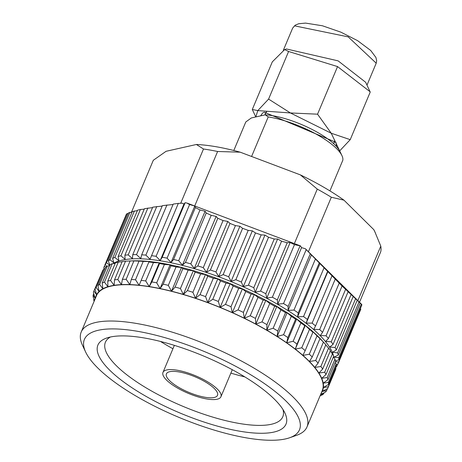 <?xml version="1.0" encoding="UTF-8"?>
<svg xmlns="http://www.w3.org/2000/svg" width="462" height="462" viewBox="0 0 462 462"><rect width="100%" height="100%" fill="white"/><g stroke="black" fill="none" stroke-linecap="round" stroke-linejoin="round"><path stroke-width="0.69" d="M109.835 264.928L108.322 260.978A126.64 38.294 22.8 0 1 110.02 259.765L113.825 262.774L112.589 258.379A126.64 38.294 22.8 0 1 114.853 257.45L118.855 260.718L118.133 256.445L137.601 210.141L138.964 209.823L140.396 209.511L120.934 255.815L125.075 259.321L124.884 255.197A126.64 38.294 22.8 0 1 128.188 254.874L132.409 258.599L132.767 254.654A126.64 38.294 22.8 0 1 136.533 254.637L140.777 258.564L141.684 254.816A126.64 38.294 22.8 0 1 145.871 255.111L150.081 259.217L151.536 255.688A126.64 38.294 22.8 0 1 156.087 256.289L178.315 203.407L182.115 203.165L183.968 204.013L185.123 202.714L162.197 257.253A126.64 38.294 22.8 0 1 167.071 258.154L189.605 204.545L186.839 203.02L294.369 243.595L317.279 189.097A122.713 37.104 22.8 0 1 331.323 197.239L343.971 200.173L373.822 229.683A115.026 34.777 22.8 0 1 374.688 231.387L380.786 246.131A122.713 37.104 22.8 0 1 380.717 251.796L359.511 302.246M118.133 256.445A126.64 38.294 22.8 0 1 119.508 256.115A126.64 38.294 22.8 0 1 120.934 255.815M112.907 263.646A122.459 37.029 22.8 0 1 121.974 260.181A122.459 37.029 22.8 0 1 244.479 287.364A122.459 37.029 22.8 0 1 333.524 355.815M106.526 266.62L105.371 264.212A126.64 38.294 22.8 0 1 106.491 262.722L110.048 265.471M104.273 268.907L103.783 268.041A126.64 38.294 22.8 0 1 104.308 266.297L105.648 267.331M101.883 272.516L93.936 290.968L96.604 294.831L95.005 288.877A126.64 38.294 22.8 0 1 96.125 287.393L103.852 269.011A126.64 38.294 -157.2 0 0 102.731 270.495L95.005 288.877M105.065 268.717L103.852 269.011M107.38 266.048A126.64 38.294 -157.2 0 0 105.677 267.261L97.95 285.649A126.64 38.294 22.8 0 1 99.653 284.436L107.38 266.048L109.529 265.662M112.214 263.738A126.64 38.294 -157.2 0 0 109.95 264.662L102.223 283.05A126.64 38.294 22.8 0 1 104.481 282.12L112.214 263.738L115.234 263.346M116.863 262.399A126.64 38.294 -157.2 0 0 115.494 262.728L107.767 281.115A126.64 38.294 22.8 0 1 109.136 280.786A126.64 38.294 22.8 0 1 110.562 280.486L118.289 262.098A126.64 38.294 -157.2 0 0 116.863 262.399M110.066 337.087A102.01 30.844 22.8 0 1 207.6 357.727A102.01 30.844 22.8 0 1 284.933 413.051A102.01 30.844 22.8 0 1 273.851 432.086A102.01 30.844 22.8 0 1 147.465 397.17A102.01 30.844 22.8 0 1 106.566 338.074A102.01 30.844 22.8 0 1 110.066 337.087M110.441 337.006A96.2 29.089 -157.2 0 0 105.417 342.198A96.2 29.089 -157.2 0 0 165.379 398.325A96.2 29.089 -157.2 0 0 271.333 424.272A96.2 29.089 -157.2 0 0 282.79 416.759A96.2 29.089 -157.2 0 0 282.987 409.534M98.308 330.272A116.649 35.274 -157.2 0 0 85.637 352.032A116.649 35.274 -157.2 0 0 174.07 415.298A116.649 35.274 -157.2 0 0 285.603 438.9A116.649 35.274 -157.2 0 0 289.605 437.768A116.649 35.274 -157.2 0 0 242.833 370.189A116.649 35.274 -157.2 0 0 98.308 330.272M85.637 352.032L82.49 345.305A122.459 37.029 22.8 0 1 81.214 332.028A122.459 37.029 22.8 0 1 95.79 322.459A122.459 37.029 22.8 0 1 230.671 355.492A122.459 37.029 22.8 0 1 306.993 426.934A122.459 37.029 22.8 0 1 296.61 435.314L289.605 437.768M81.214 332.028L96.489 295.68A122.459 37.029 22.8 0 1 111.071 286.117A122.459 37.029 22.8 0 1 245.951 319.144A122.459 37.029 22.8 0 1 322.274 390.592L306.993 426.934M214.201 397.487A27.708 8.38 -157.2 0 0 217.504 395.322A27.708 8.38 -157.2 0 0 200.231 379.158A27.708 8.38 -157.2 0 0 169.71 371.685A27.708 8.38 -157.2 0 0 166.412 373.845A27.708 8.38 -157.2 0 0 183.68 390.015A27.708 8.38 -157.2 0 0 214.201 397.487M166.724 369.952A31.428 9.506 -157.2 0 0 162.982 372.407A31.428 9.506 -157.2 0 0 182.571 390.742A31.428 9.506 -157.2 0 0 217.186 399.22A31.428 9.506 -157.2 0 0 220.928 396.766A31.428 9.506 -157.2 0 0 201.34 378.43A31.428 9.506 -157.2 0 0 166.724 369.952M233.801 150.502L245.79 121.974L251.328 117.954L265.257 114.824A48.799 14.755 22.8 0 1 309.892 128.332A48.799 14.755 22.8 0 1 340.072 151.646L341.967 155.682A52.281 15.806 -157.2 0 0 268.214 116.932L265.257 114.824M329.926 190.91L342.833 160.21A52.281 15.806 -157.2 0 0 341.967 155.682M251.588 156.479L268.214 116.932M131.514 212.11L153.297 160.285L166.089 151.293L196.39 144.485A115.026 34.777 22.8 0 1 240.211 152.183L300.364 174.884A115.026 34.777 22.8 0 1 343.971 200.173M300.364 174.884L317.279 189.097M196.39 144.485L203.499 149.007A122.713 37.104 22.8 0 1 217.614 151.49L240.211 152.183M217.614 151.49L194.704 205.988M331.323 197.239L308.414 251.744L357.877 300.629L380.786 246.131M373.822 229.683L375.427 232.975M180.694 203.257L203.499 149.007M338.854 359.713L361.781 305.174A126.64 38.294 22.8 0 0 361.786 304.487L361.313 304.135L338.779 357.744A126.64 38.294 22.8 0 1 338.854 359.713L335.562 361.013M335.493 361.694L338.565 362.121A126.64 38.294 22.8 0 1 338.04 363.86L336.174 364.443M360.424 308.408L360.793 309.245L338.565 362.121M294.369 243.595L300.531 245.923L301.536 247.638L305.353 248.718L308.414 251.744M301.536 247.638L277.772 304.169L283.529 303.569A126.64 38.294 22.8 0 1 288.167 306.381L288.086 310.424L293.953 310.054A126.64 38.294 22.8 0 1 298.238 312.901L297.609 316.753L303.528 316.597A126.64 38.294 22.8 0 1 307.403 319.45L306.219 323.088L312.133 323.123A126.64 38.294 22.8 0 1 315.558 325.941L313.831 329.354L319.675 329.55A126.64 38.294 22.8 0 1 322.603 332.305L320.339 335.476L326.062 335.816A126.64 38.294 22.8 0 1 328.465 338.473L325.681 341.378L331.214 341.834A126.64 38.294 22.8 0 1 333.062 344.363L329.781 346.997L335.083 347.539A126.64 38.294 22.8 0 1 336.353 349.907L332.605 352.269L337.612 352.858A126.64 38.294 22.8 0 1 338.288 355.047L334.107 357.126L338.779 357.744M361.313 304.135L342.065 286.013L306.202 249.63L283.529 303.569M306.202 249.63L305.353 248.718M300.531 245.923L294.467 244.652L290.142 242.498L287.237 242.741L281.595 241.17L277.61 239.004L274.249 239.01L268.561 237.254L264.957 235.1L261.186 234.875L255.509 232.958L252.339 230.844L248.204 230.382L242.608 228.326L239.899 226.276L235.447 225.589L229.995 223.417L227.783 221.448L223.065 220.547L217.821 218.289L216.135 216.43L211.203 215.321L206.237 212.999L205.093 211.267L200.006 209.962L195.368 207.605L194.785 206.029L189.605 204.545M167.071 258.154L171.032 262.537L173.556 259.5A126.64 38.294 22.8 0 1 178.69 260.683L182.438 265.171L185.47 262.399A126.64 38.294 22.8 0 1 190.8 263.854L194.288 268.41L197.805 265.91A126.64 38.294 22.8 0 1 203.274 267.625L206.445 272.222L210.412 270.004A126.64 38.294 22.8 0 1 215.956 271.951L218.763 276.559L223.146 274.619A126.64 38.294 22.8 0 1 228.696 276.784L231.098 281.37L235.857 279.712A126.64 38.294 22.8 0 1 241.349 282.068L243.312 286.602L248.394 285.221A126.64 38.294 22.8 0 1 253.771 287.739L255.255 292.186L260.614 291.083A126.64 38.294 22.8 0 1 265.806 293.728L266.788 298.065L272.372 297.222A126.64 38.294 22.8 0 1 277.315 299.965L299.988 246.027M277.315 299.965L277.772 304.169M183.968 204.013L160.204 260.545L162.197 257.253M156.087 256.289L160.204 260.545M185.123 202.714A126.64 38.294 22.8 0 1 186.839 203.02M94.133 301.293A126.64 38.294 22.8 0 1 93.688 299.786L93.977 299.099M94.496 300.421L93.197 297.089A126.64 38.294 22.8 0 1 93.122 295.114L93.728 293.676M156.699 282.819L164.426 264.437A126.64 38.294 -157.2 0 0 159.557 263.542L151.831 281.924A126.64 38.294 22.8 0 1 156.699 282.819L160.077 288.6L170.062 264.836L164.426 264.437M168.318 285.354L176.045 266.972A126.64 38.294 -157.2 0 0 170.911 265.789L163.184 284.17A126.64 38.294 22.8 0 1 168.318 285.354L171.483 291.233L181.468 267.469L176.045 266.972M180.434 288.525L188.161 270.143A126.64 38.294 -157.2 0 0 182.831 268.682L175.098 287.069A126.64 38.294 22.8 0 1 180.434 288.525L183.333 294.473L193.318 270.709L188.161 270.143M192.902 292.296L200.629 273.914A126.64 38.294 -157.2 0 0 195.16 272.199L187.433 290.581A126.64 38.294 22.8 0 1 192.902 292.296L195.49 298.285L205.475 274.52L200.629 273.914M205.584 296.621L213.311 278.24A126.64 38.294 -157.2 0 0 207.767 276.288L200.04 294.669A126.64 38.294 22.8 0 1 205.584 296.621L207.808 302.616L217.798 278.857L213.311 278.24M218.324 301.455L226.057 283.073A126.64 38.294 -157.2 0 0 220.501 280.908L212.774 299.289A126.64 38.294 22.8 0 1 218.324 301.455L220.143 307.432L230.134 283.668L226.057 283.073M230.983 306.739L238.71 288.352A126.64 38.294 -157.2 0 0 233.212 286.001L225.485 304.383A126.64 38.294 22.8 0 1 230.983 306.739L232.357 312.659L242.342 288.9L238.71 288.352M243.399 312.404L251.126 294.023A126.64 38.294 -157.2 0 0 245.755 291.51L238.022 309.892A126.64 38.294 22.8 0 1 243.399 312.404L244.3 318.249L254.285 294.485L251.126 294.023M255.434 318.399L263.161 300.011A126.64 38.294 -157.2 0 0 257.975 297.366L250.242 315.754A126.64 38.294 22.8 0 1 255.434 318.399L255.833 324.128L265.817 300.364L263.161 300.011M266.944 324.636L274.671 306.254A126.64 38.294 -157.2 0 0 269.727 303.505L262 321.893A126.64 38.294 22.8 0 1 266.944 324.636L266.817 330.226L276.807 306.468L274.671 306.254M277.801 331.052L285.528 312.67A126.64 38.294 -157.2 0 0 280.884 309.858L273.158 328.239A126.64 38.294 22.8 0 1 277.801 331.052L277.131 336.48L287.121 312.722L285.528 312.67M287.866 337.572L295.593 319.19A126.64 38.294 -157.2 0 0 291.314 316.337L283.581 334.725A126.64 38.294 22.8 0 1 287.866 337.572L286.654 342.816L296.639 319.051L295.593 319.19M297.031 344.115L304.758 325.733A126.64 38.294 -157.2 0 0 300.883 322.88L293.156 341.268A126.64 38.294 22.8 0 1 297.031 344.115L295.27 349.151L305.255 325.387L304.758 325.733M305.186 350.612L312.913 332.224A126.64 38.294 -157.2 0 0 309.494 329.406L301.761 347.794A126.64 38.294 22.8 0 1 305.186 350.612L302.876 355.411L309.303 354.221A126.64 38.294 22.8 0 1 312.231 356.976L319.964 338.594A126.64 38.294 -157.2 0 0 317.03 335.839L309.303 354.221M318.093 363.144L325.82 344.756A126.64 38.294 -157.2 0 0 324.232 342.977A126.64 38.294 -157.2 0 0 323.417 342.099L315.69 360.487A126.64 38.294 22.8 0 1 318.093 363.144L314.726 367.44L320.847 366.505A126.64 38.294 22.8 0 1 322.69 369.034L330.422 350.646A126.64 38.294 -157.2 0 0 328.574 348.117L320.847 366.505M325.981 374.578L333.708 356.196A126.64 38.294 -157.2 0 0 332.438 353.823L324.711 372.21A126.64 38.294 22.8 0 1 325.981 374.578L321.65 378.326L327.24 377.529A126.64 38.294 22.8 0 1 327.916 379.718L335.649 361.33A126.64 38.294 -157.2 0 0 334.967 359.147L327.24 377.529M328.482 384.384L336.215 366.002A126.64 38.294 -157.2 0 0 336.134 364.027L328.407 382.415A126.64 38.294 22.8 0 1 328.482 384.384L323.325 387.572L328.193 386.792A126.64 38.294 22.8 0 1 327.668 388.53L335.395 370.149A126.64 38.294 -157.2 0 0 335.92 368.41L328.193 386.792M327.916 379.718L323.152 383.183L328.407 382.415M336.134 364.027L335.152 362.508M334.967 359.147L333.385 356.959M322.69 369.034L318.826 373.059L324.711 372.21M332.438 353.823L330.243 351.068M328.574 348.117L325.768 344.883M323.417 342.099L319.964 338.594M312.231 356.976L309.384 361.532L315.69 360.487M317.03 335.839L312.861 331.652L312.913 332.224M309.494 329.406L305.255 325.387M301.761 347.794L295.27 349.151M300.883 322.88L296.639 319.051M293.156 341.268L286.654 342.816M291.314 316.337L287.121 312.722M283.581 334.725L277.131 336.48M280.884 309.858L276.807 306.468M273.158 328.239L266.817 330.226M269.727 303.505L265.817 300.364M262 321.893L255.833 324.128M257.975 297.366L254.285 294.485M250.242 315.754L244.3 318.249M245.755 291.51L242.342 288.9M238.022 309.892L232.357 312.659M233.212 286.001L230.134 283.668M225.485 304.383L220.143 307.432M220.501 280.908L217.798 278.857M212.774 299.289L207.808 302.616M207.767 276.288L205.475 274.52M200.04 294.669L195.49 298.285M195.16 272.199L193.318 270.709M187.433 290.581L183.333 294.473M182.831 268.682L181.468 267.469M175.098 287.069L171.483 291.233M170.911 265.789L170.062 264.836M163.184 284.17L160.077 288.6M93.688 299.786L94.3 300.895M95.368 298.643L93.411 292.712A126.64 38.294 22.8 0 1 93.936 290.968M117.816 279.545L125.543 261.157A126.64 38.294 -157.2 0 0 122.245 261.486L114.518 279.868A126.64 38.294 22.8 0 1 117.816 279.545L121.46 284.661L122.395 279.325A126.64 38.294 22.8 0 1 126.161 279.308L133.888 260.926A126.64 38.294 -157.2 0 0 130.122 260.938L122.395 279.325M135.499 279.781L143.226 261.394A126.64 38.294 -157.2 0 0 139.045 261.105L131.312 279.487A126.64 38.294 22.8 0 1 135.499 279.781L139.126 285.279L141.164 280.359A126.64 38.294 22.8 0 1 145.715 280.96L153.448 262.572A126.64 38.294 -157.2 0 0 148.891 261.971L141.164 280.359M327.425 388.663L326.605 390.621A126.64 38.294 22.8 0 1 325.485 392.105L320.703 394.323M324.122 392.74L323.654 393.855A126.64 38.294 22.8 0 1 321.956 395.068L320.068 395.83M320.593 394.588L323.654 393.855M327.668 388.53L322.158 391.435L326.605 390.621M335.92 368.41L335.51 367.677M159.557 263.542L159.234 262.843L149.249 286.607L145.715 280.96M159.234 262.843L153.448 262.572M151.831 281.924L149.249 286.607M148.891 261.971L149.111 261.515L143.226 261.394M139.045 261.105L133.888 260.926M126.161 279.308L129.822 284.627L131.312 279.487M324.232 342.977L321.633 340.142A122.459 37.029 22.8 0 0 132.981 260.839L125.543 261.157M122.118 261.781L118.289 262.098M110.562 280.486L114.12 285.383L114.518 279.868M104.481 282.12L107.9 286.781L107.767 281.115M99.653 284.436L102.87 288.837L102.223 283.05M96.125 287.393L99.093 291.534L97.95 285.649M93.122 295.114L95.363 298.695M322.222 391.487A122.794 37.127 22.8 0 1 321.217 393.104M323.394 387.624A122.794 37.127 22.8 0 1 322.239 391.447M323.233 383.241A122.794 37.127 22.8 0 1 323.4 387.578M321.731 378.378A122.794 37.127 22.8 0 1 323.221 383.183M318.919 373.111A122.794 37.127 22.8 0 1 321.708 378.32M314.818 367.486A122.794 37.127 22.8 0 1 318.878 373.048M309.482 361.584A122.794 37.127 22.8 0 1 314.766 367.423M302.974 355.457A122.794 37.127 22.8 0 1 309.413 361.509M295.368 349.191A122.794 37.127 22.8 0 1 302.893 355.382M286.758 342.85A122.794 37.127 22.8 0 1 295.276 349.116M277.235 336.515A122.794 37.127 22.8 0 1 286.648 342.775M266.921 330.255A122.794 37.127 22.8 0 1 277.119 336.44M255.925 324.151A122.794 37.127 22.8 0 1 266.793 330.186M244.392 318.266A122.794 37.127 22.8 0 1 255.792 324.081M232.444 312.67A122.794 37.127 22.8 0 1 244.248 318.197M220.224 307.438A122.794 37.127 22.8 0 1 232.299 312.607M207.877 302.622A122.794 37.127 22.8 0 1 220.079 307.38M195.553 298.279A122.794 37.127 22.8 0 1 207.733 302.564M183.385 294.461A122.794 37.127 22.8 0 1 195.409 298.227M171.523 291.216A122.794 37.127 22.8 0 1 183.247 294.421M160.112 288.577A122.794 37.127 22.8 0 1 171.39 291.181M149.272 286.579A122.794 37.127 22.8 0 1 159.979 288.554M139.137 285.245A122.794 37.127 22.8 0 1 149.145 286.561M129.828 284.592A122.794 37.127 22.8 0 1 139.022 285.233M121.448 284.621A122.794 37.127 22.8 0 1 129.724 284.586M114.102 285.337A122.794 37.127 22.8 0 1 121.356 284.627M107.871 286.735A122.794 37.127 22.8 0 1 114.022 285.349M102.83 288.79A122.794 37.127 22.8 0 1 107.802 286.752M99.041 291.482A122.794 37.127 22.8 0 1 102.778 288.819M96.541 294.779A122.794 37.127 22.8 0 1 99.001 291.516M95.432 298.198A122.794 37.127 22.8 0 1 96.523 294.82M244.814 376.9A96.2 29.089 22.8 0 1 230.873 373.105M172.932 348.746A96.2 29.089 22.8 0 1 160.47 341.441M333.651 356.341A122.459 37.029 22.8 0 1 333.899 357.669M336.215 365.846L336.977 365.95A126.64 38.294 22.8 0 1 335.857 367.434L335.579 367.504M357.877 300.629L361.786 304.487M338.04 363.86L360.793 309.245M126.201 214.668L104.308 266.297M105.371 264.212L126.455 214.056L128.321 213.398M108.322 260.978L128.552 212.843L132.068 212.046M112.589 258.379L132.282 211.532L137.393 210.626M144.248 209.147L140.396 209.511M124.884 255.197L144.439 208.68L152.535 207.623M132.767 254.654L152.726 207.172L162.174 206.075M141.684 254.816L162.358 205.636L173.042 204.522M151.536 255.688L173.227 204.083L178.315 203.407M337.826 363.929L336.977 365.95M338.288 355.047L360.106 303.153M358.934 302.142L337.612 352.858M336.353 349.907L357.114 300.508M355.486 299.001L335.083 347.539M333.062 344.363L353.084 296.737M351.005 294.756L331.214 341.834M328.465 338.473L348.042 291.886M345.547 289.449L326.062 335.816M322.603 332.305L342.065 286.013M339.183 283.148L319.675 329.55M315.558 325.941L335.21 279.187M327.87 271.592L306.219 323.088M331.97 275.93L312.133 323.123M307.403 319.45L327.564 271.477M319.964 263.571L297.609 316.753M324.012 267.873L303.528 316.597M298.238 312.901L319.219 262.988M311.446 254.857L288.086 310.424M315.384 259.072L293.953 310.054M288.167 306.381L310.268 253.817M290.142 242.498L266.788 298.065M294.467 244.652L272.372 297.222M265.806 293.728L287.237 242.741M277.61 239.004L255.255 292.186M281.595 241.17L260.614 291.083M253.771 287.739L274.249 239.01M264.957 235.1L243.312 286.602M268.561 237.254L248.394 285.221M241.349 282.068L261.186 234.875M252.339 230.844L231.098 281.37M255.509 232.958L235.857 279.712M228.696 276.784L248.204 230.382M239.899 226.276L218.763 276.559M242.608 228.326L223.146 274.619M215.956 271.951L235.447 225.589M227.783 221.448L206.445 272.222M229.995 223.417L210.412 270.004M203.274 267.625L223.065 220.547M216.135 216.43L194.288 268.41M217.821 218.289L197.805 265.91M190.8 263.854L211.203 215.321M205.093 211.267L182.438 265.171M206.237 212.999L185.47 262.399M178.69 260.683L200.006 209.962M194.785 206.029L171.032 262.537M195.368 207.605L173.556 259.5M145.871 255.111L166.949 204.961M136.533 254.637L156.762 206.502M128.188 254.874L147.88 208.027M114.853 257.45L134.407 210.932M110.02 259.765L129.984 212.283M106.491 262.722L127.165 213.542M255.798 116.95L252.298 109.477L272.303 61.873L284.644 49.59L286.423 48.966L338.109 60.863L365.65 82.271L370.229 92.053L350.225 139.657L339.426 151.161M284.644 49.59L288.594 51.49L337.555 66.586L370.085 91.747M337.555 66.586L317.55 114.183L331.231 133.235L350.225 139.657M288.594 51.49L268.584 99.093L290.413 112.953L317.55 114.183M252.298 109.477L257.784 110.603L268.584 99.093M255.844 116.938L257.784 110.603L290.413 112.953L331.231 133.235L339.726 150.958M336.457 146.494L335.932 142.313L264.322 112.208L262.63 113.011L260.603 115.87M266.759 111.619L265.35 113.3L265.072 114.709M333.622 143.52L334.43 142.336L334.65 140.153M348.192 36.868L376.212 63.196L376.669 60.632L375.912 57.473L370.703 50.462L357.571 40.65L340.869 32.155L322.459 25.785L305.561 23.1L298.793 23.712L295.235 25.15L292.665 28.072L294.64 25.86L348.192 36.868M264.997 114.882L266.164 112.116M162.982 372.407L174.359 345.357M220.928 396.766L232.299 369.71M333.576 143.624L334.713 140.933M376.212 63.196L366.99 85.129M292.665 28.072L283.362 50.208"/></g></svg>
